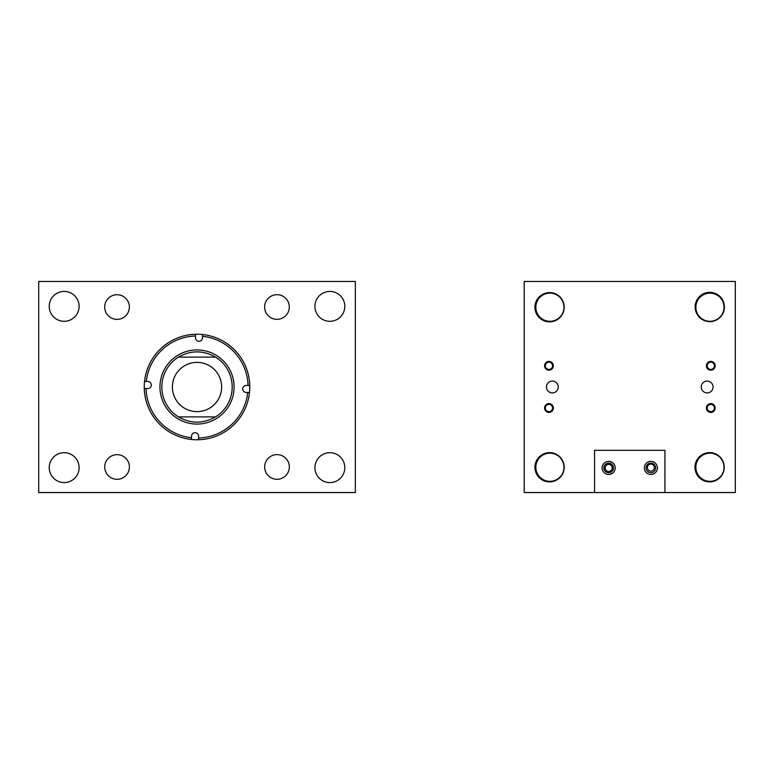 <?xml version="1.0" encoding="UTF-8"?>
<svg xmlns="http://www.w3.org/2000/svg" width="774" height="774" viewBox="0 0 774 774"><rect width="100%" height="100%" fill="white"/><g stroke="black" fill="none" stroke-linecap="round" stroke-linejoin="round"><path stroke-width="1.16" d="M49.226 306.359A14.948 14.948 0 0 0 64.174 321.307A14.948 14.948 0 0 0 79.112 306.359A14.948 14.948 0 0 0 64.174 291.421A14.948 14.948 0 0 0 49.226 306.359M314.921 467.641A14.948 14.948 0 0 0 329.869 482.579A14.948 14.948 0 0 0 344.807 467.641A14.948 14.948 0 0 0 329.869 452.693A14.948 14.948 0 0 0 314.921 467.641M264.669 466.954A12.326 12.326 0 0 0 276.995 479.28A12.326 12.326 0 0 0 289.331 466.954A12.326 12.326 0 0 0 276.995 454.628A12.326 12.326 0 0 0 264.669 466.954M104.713 307.046A12.326 12.326 0 0 0 117.038 319.372A12.326 12.326 0 0 0 129.364 307.046A12.326 12.326 0 0 0 117.038 294.72A12.326 12.326 0 0 0 104.713 307.046M264.64 307.017A12.326 12.326 0 0 0 276.976 319.343A12.326 12.326 0 0 0 289.302 307.017A12.326 12.326 0 0 0 276.976 294.691A12.326 12.326 0 0 0 264.64 307.017M104.742 466.983A12.326 12.326 0 0 0 117.068 479.309A12.326 12.326 0 0 0 129.393 466.983A12.326 12.326 0 0 0 117.068 454.657A12.326 12.326 0 0 0 104.742 466.983M314.921 306.359A14.948 14.948 0 0 0 329.869 321.307A14.948 14.948 0 0 0 344.807 306.359A14.948 14.948 0 0 0 329.869 291.421A14.948 14.948 0 0 0 314.921 306.359M49.226 467.641A14.948 14.948 0 0 0 64.174 482.579A14.948 14.948 0 0 0 79.112 467.641A14.948 14.948 0 0 0 64.174 452.693A14.948 14.948 0 0 0 49.226 467.641M355.334 281.455L355.334 492.545L38.7 492.545L38.7 281.455L355.334 281.455M234.058 388.471A37.065 37.065 0 0 1 195.551 424.036A37.065 37.065 0 0 1 159.976 385.529A37.065 37.065 0 0 1 198.483 349.964A37.065 37.065 0 0 1 234.058 388.471M151.317 385.191A3.522 3.522 0 0 0 147.94 381.534L146.296 381.476A51.026 51.026 0 0 1 195.512 335.993L195.454 337.648A3.522 3.522 0 0 0 198.831 341.295A3.522 3.522 0 0 0 202.478 337.919L202.546 336.274A51.026 51.026 0 0 1 248.028 385.5L246.374 385.433A3.522 3.522 0 0 0 242.717 388.809A3.522 3.522 0 0 0 246.093 392.466L247.748 392.524A51.026 51.026 0 0 1 198.521 438.007L198.589 436.352A3.522 3.522 0 0 0 195.212 432.705A3.522 3.522 0 0 0 191.555 436.081L191.488 437.726A51.026 51.026 0 0 1 146.015 388.5L147.66 388.567A3.522 3.522 0 0 0 151.317 385.191M146.015 388.5L144.264 388.432A52.777 52.777 0 0 1 144.544 381.398L146.296 381.476M195.512 335.993L195.59 334.242A52.777 52.777 0 0 0 144.544 381.398M195.59 334.242A52.777 52.777 0 0 1 202.614 334.523L202.546 336.274M248.028 385.5L249.77 385.568A52.777 52.777 0 0 0 202.614 334.523M249.77 385.568A52.777 52.777 0 0 1 249.489 392.602L247.748 392.524M144.264 388.432A52.777 52.777 0 0 0 191.42 439.477L191.488 437.726M198.521 438.007L198.454 439.758A52.777 52.777 0 0 0 249.489 392.602M198.454 439.758A52.777 52.777 0 0 1 191.42 439.477M172.389 387A24.623 24.623 0 0 0 197.022 411.623A24.623 24.623 0 0 0 221.645 387A24.623 24.623 0 0 0 197.022 362.377A24.623 24.623 0 0 0 172.389 387M178.465 357.114A35.178 35.178 0 0 0 178.465 416.886C190.83 423.862 203.204 423.862 215.578 416.886A35.178 35.178 0 0 0 215.578 357.114C203.204 350.138 190.83 350.138 178.465 357.114L215.578 357.114M215.578 416.886L178.465 416.886M559.244 318.211A98.511 98.511 0 0 1 560.599 316.847A98.511 98.511 0 0 0 559.244 318.211A98.511 98.511 0 0 1 560.599 316.847M549.734 481.892A14.638 14.638 0 0 1 535.269 467.264A14.638 14.638 0 0 1 549.734 452.626M549.734 321.858A14.638 14.638 0 0 1 535.269 307.23A14.638 14.638 0 0 1 549.734 292.591M709.768 481.892A14.638 14.638 0 0 1 695.304 467.264A14.638 14.638 0 0 1 709.768 452.626M697.79 315.386A14.638 14.638 0 0 1 705.53 293.269A14.638 14.638 0 0 1 721.919 298.822M701.244 387A5.911 5.911 0 0 0 707.155 392.911A5.911 5.911 0 0 0 713.067 387A5.911 5.911 0 0 0 707.155 381.089A5.911 5.911 0 0 0 701.244 387M546.444 387A5.911 5.911 0 0 0 552.355 392.911A5.911 5.911 0 0 0 558.267 387A5.911 5.911 0 0 0 552.355 381.089A5.911 5.911 0 0 0 546.444 387M694.965 467.264A14.638 14.638 0 0 0 709.603 481.892A14.638 14.638 0 0 0 724.241 467.264A14.638 14.638 0 0 0 709.603 452.626A14.638 14.638 0 0 0 694.965 467.264M695.139 306.978A14.638 14.638 0 0 0 709.768 321.616A14.638 14.638 0 0 0 724.406 306.978A14.638 14.638 0 0 0 709.768 292.349A14.638 14.638 0 0 0 695.139 306.978M534.931 467.264A14.638 14.638 0 0 0 549.569 481.892A14.638 14.638 0 0 0 564.207 467.264A14.638 14.638 0 0 0 549.569 452.626A14.638 14.638 0 0 0 534.931 467.264M534.931 307.23A14.638 14.638 0 0 0 549.569 321.858A14.638 14.638 0 0 0 564.207 307.23A14.638 14.638 0 0 0 549.569 292.591A14.638 14.638 0 0 0 534.931 307.23M647.345 467.593A3.522 3.522 0 0 0 650.866 471.114A3.522 3.522 0 0 0 654.378 467.593A3.522 3.522 0 0 0 650.866 464.071A3.522 3.522 0 0 0 647.345 467.593M605.123 467.922A3.522 3.522 0 0 0 608.645 471.434A3.522 3.522 0 0 0 612.166 467.922A3.522 3.522 0 0 0 608.645 464.4A3.522 3.522 0 0 0 605.123 467.922M706.401 408.014A4.402 4.402 0 0 0 710.803 412.407A4.402 4.402 0 0 0 715.195 408.014A4.402 4.402 0 0 0 710.803 403.612A4.402 4.402 0 0 0 706.401 408.014M706.401 365.792A4.402 4.402 0 0 0 710.803 370.195A4.402 4.402 0 0 0 715.195 365.792A4.402 4.402 0 0 0 710.803 361.4A4.402 4.402 0 0 0 706.401 365.792M544.567 365.792A4.402 4.402 0 0 0 548.96 370.195A4.402 4.402 0 0 0 553.362 365.792A4.402 4.402 0 0 0 548.96 361.4A4.402 4.402 0 0 0 544.567 365.792M544.567 408.014A4.402 4.402 0 0 0 548.96 412.407A4.402 4.402 0 0 0 553.362 408.014A4.402 4.402 0 0 0 548.96 403.612A4.402 4.402 0 0 0 544.567 408.014M707.184 408.014A3.618 3.618 0 0 0 710.803 411.633A3.618 3.618 0 0 0 714.412 408.014A3.618 3.618 0 0 0 710.803 404.396A3.618 3.618 0 0 0 707.184 408.014M707.184 365.792A3.618 3.618 0 0 0 710.803 369.411A3.618 3.618 0 0 0 714.412 365.792A3.618 3.618 0 0 0 710.803 362.174A3.618 3.618 0 0 0 707.184 365.792M545.341 365.792A3.618 3.618 0 0 0 548.96 369.411A3.618 3.618 0 0 0 552.578 365.792A3.618 3.618 0 0 0 548.96 362.174A3.618 3.618 0 0 0 545.341 365.792M545.341 408.014A3.618 3.618 0 0 0 548.96 411.633A3.618 3.618 0 0 0 552.578 408.014A3.618 3.618 0 0 0 548.96 404.396A3.618 3.618 0 0 0 545.341 408.014M735.3 492.545L524.211 492.545L524.211 281.455L735.3 281.455L735.3 492.545M552.143 321.123A14.077 14.077 0 0 1 536.014 309.465A14.077 14.077 0 0 1 547.673 293.327A14.077 14.077 0 0 1 563.685 304.376A14.077 14.077 0 0 1 553.362 320.862A14.077 14.077 0 0 0 563.54 303.766A14.077 14.077 0 0 0 546.444 293.588A14.077 14.077 0 0 0 536.266 310.684A14.077 14.077 0 0 0 553.362 320.862M552.143 481.157A14.077 14.077 0 0 1 536.014 469.499A14.077 14.077 0 0 1 547.673 453.371A14.077 14.077 0 0 1 563.801 465.029A14.077 14.077 0 0 1 552.143 481.157M712.177 321.123A14.077 14.077 0 0 1 696.049 309.465A14.077 14.077 0 0 1 707.707 293.327A14.077 14.077 0 0 1 723.835 304.995A14.077 14.077 0 0 1 712.177 321.123M712.177 481.157A14.077 14.077 0 0 1 696.049 469.499A14.077 14.077 0 0 1 707.707 453.371A14.077 14.077 0 0 1 723.835 465.029A14.077 14.077 0 0 1 712.177 481.157M608.645 474.462C602.462 472.295 602.462 472.295 608.645 474.462C614.837 472.295 614.837 472.295 608.645 474.462L607.667 474.385M650.866 474.462C644.674 472.295 644.674 472.295 650.866 474.462C657.049 472.295 657.049 472.295 650.866 474.462L649.889 474.385M655.646 467.922A4.789 4.789 0 0 1 650.866 472.701A4.789 4.789 0 0 1 646.077 467.922A4.789 4.789 0 0 1 650.866 463.133A4.789 4.789 0 0 1 655.646 467.922M613.434 467.922A4.789 4.789 0 0 1 608.645 472.701A4.789 4.789 0 0 1 603.865 467.922A4.789 4.789 0 0 1 608.645 463.133A4.789 4.789 0 0 1 613.434 467.922M609.622 474.385L612.05 473.504M615.185 467.922A6.54 6.54 0 0 1 608.645 474.462A6.54 6.54 0 0 1 602.104 467.922A6.54 6.54 0 0 1 608.645 461.372A6.54 6.54 0 0 1 615.185 467.922M651.834 474.385L654.262 473.504M657.407 467.922A6.54 6.54 0 0 1 650.866 474.462A6.54 6.54 0 0 1 644.316 467.922A6.54 6.54 0 0 1 650.866 461.372A6.54 6.54 0 0 1 657.407 467.922M608.645 461.372C602.462 463.549 602.462 463.549 608.645 461.372C614.837 463.549 614.837 463.549 608.645 461.372L607.667 461.449M650.866 461.372C644.674 463.549 644.674 463.549 650.866 461.372C657.049 463.549 657.049 463.549 650.866 461.372M664.934 492.545L664.934 450.323L594.577 450.323L594.577 492.545M609.622 461.449L612.05 462.33M651.834 461.449L654.262 462.33M720.807 298.29A14.077 14.077 0 0 0 701.002 296.355A14.077 14.077 0 0 0 699.067 316.16A14.077 14.077 0 0 0 718.872 318.095A14.077 14.077 0 0 0 720.807 298.29M563.801 465.029A14.077 14.077 0 0 0 547.673 453.371A14.077 14.077 0 0 0 536.014 469.499A14.077 14.077 0 0 0 552.143 481.157A14.077 14.077 0 0 0 563.801 465.029M723.835 465.029A14.077 14.077 0 0 0 707.707 453.371A14.077 14.077 0 0 0 696.049 469.499A14.077 14.077 0 0 0 712.177 481.157A14.077 14.077 0 0 0 723.835 465.029"/></g></svg>
